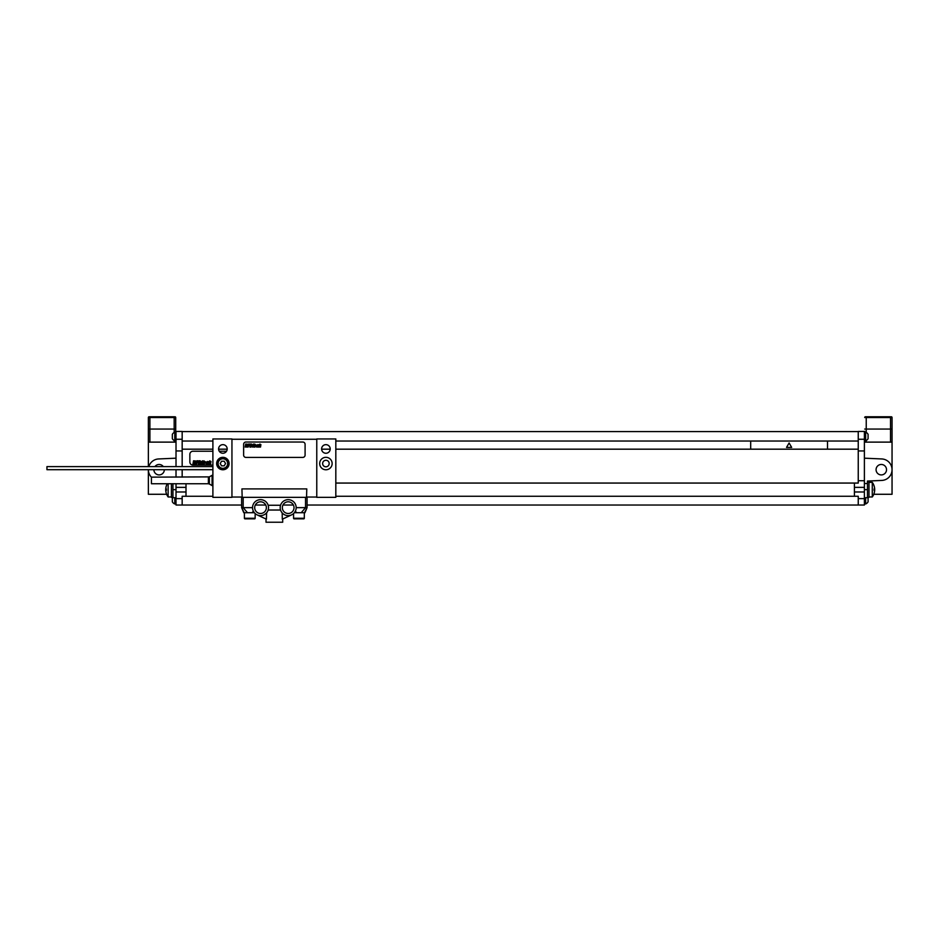 <?xml version="1.0" encoding="UTF-8"?>
<svg xmlns="http://www.w3.org/2000/svg" width="939" height="939" viewBox="0 0 939 939"><rect width="100%" height="100%" fill="white"/><g stroke="black" fill="none" stroke-linecap="round" stroke-linejoin="round"><path stroke-width="1.41" d="M182.166 450.943L182.166 431.435L176.016 431.435L176.016 450.943L182.166 450.943L182.166 466.624M176.016 477.141L176.016 469.688M176.016 466.624L176.016 450.943M176.016 483.749L176.016 487.364L186.004 487.364L186.004 496.273L212.895 496.273M241.64 505.029L176.016 505.029L176.016 487.364M174.771 497.729L174.771 503.961L176.016 503.961M174.771 503.961A4.601 4.601 0 0 1 172.33 501.802L172.33 497.506A4.601 4.601 0 0 1 172.412 497.353M176.016 432.198L174.771 432.198L174.771 440.802L176.016 440.802M174.771 440.802A4.601 4.601 0 0 1 172.33 438.654L172.33 434.346A4.601 4.601 0 0 1 174.771 432.198M886.522 469.688A5.223 5.223 0 0 1 881.298 474.911A5.223 5.223 0 0 1 876.075 469.688A5.223 5.223 0 0 1 881.298 464.465A5.223 5.223 0 0 1 886.522 469.688M864.396 497.729L867.46 497.729L867.46 481.061L881.768 480.439A10.752 10.752 0 0 0 892.05 469.688A10.752 10.752 0 0 0 881.768 458.948L864.396 458.185M864.396 483.526L867.46 483.526M867.46 481.989L868.998 481.989L868.998 497.353L867.46 497.353M867.46 481.061L881.768 480.439M307.076 505.029L864.396 505.029L864.396 431.435L858.246 431.435L858.246 439.264L864.396 439.264M865.641 497.729L865.641 503.961A4.601 4.601 0 0 0 868.082 501.802L868.082 497.506A4.601 4.601 0 0 0 868 497.353M865.641 436.506L865.641 440.802A4.601 4.601 0 0 0 868.082 438.654L868.082 434.346A4.601 4.601 0 0 0 865.641 432.198L865.641 436.506M293.414 505.029L282.968 505.029M265.749 505.029L255.302 505.029M182.166 505.029L182.166 496.273L186.004 496.273M176.016 491.977L186.004 491.977M186.004 483.749L186.004 487.364M182.166 477.141L182.166 469.688M182.166 449.182L212.895 449.182M218.587 449.182L227.179 449.182M321.619 449.182L330.211 449.182M335.822 449.182L858.246 449.182L858.246 439.264M827.517 449.182L827.517 441.037M750.684 449.182L750.684 441.037M335.822 483.057L858.246 483.057L858.246 449.182M858.246 450.943L864.396 450.943M854.408 483.057L854.408 487.364L864.396 487.364M854.408 487.364L854.408 491.977L864.396 491.977M858.246 505.029L858.246 496.273L854.408 496.273L854.408 491.977M182.166 441.037L212.895 441.037M335.822 441.037L858.246 441.037M182.166 431.588L858.246 431.588M335.822 496.273L854.408 496.273M212.895 451.248L192.918 451.248A3.075 3.075 0 0 0 189.854 454.323L189.854 462.011A3.075 3.075 0 0 0 192.918 465.087L212.895 465.087M226.522 451.248L219.257 451.248M182.166 439.264L176.016 439.264M864.396 442.116L892.05 442.116L892.05 494.278L873.786 494.278M891.287 416.763L890.512 417.526L892.05 417.526A0.763 0.763 0 0 0 891.287 416.763A0.763 0.763 0 0 1 892.05 417.526L892.05 442.116M864.702 442.116L864.702 440.802M864.702 432.198L864.702 431.353M864.702 417.526A0.763 0.763 0 0 1 865.465 416.763L866.239 416.763L865.465 416.763A0.763 0.763 0 0 0 864.702 417.526A0.763 0.763 0 0 1 865.465 416.763A0.763 0.763 0 0 0 864.702 417.526L866.239 417.526L866.239 416.763L890.512 416.763M892.05 429.053L864.702 429.053M872.284 496.966A12.289 12.289 0 0 0 872.284 482.364L872.284 496.966L868.998 496.966M872.284 482.364L868.998 482.364M153.89 469.688A5.223 5.223 0 0 0 159.114 474.911A5.223 5.223 0 0 0 164.337 469.688M163.339 466.624A5.223 5.223 0 0 0 154.888 466.624M176.016 458.185L158.644 458.948A10.752 10.752 0 0 0 148.808 466.624M166.626 494.278L148.362 494.278L148.362 469.688A10.752 10.752 0 0 0 151.437 477.223M176.016 497.729L172.952 497.729L172.952 483.749M171.414 483.749L171.414 497.353L172.952 497.353M176.016 442.116L148.362 442.116L148.362 417.526A0.763 0.763 0 0 1 149.125 416.763L149.9 416.763L149.125 416.763M148.362 442.116L148.362 466.624M174.947 416.763L174.173 417.526L175.71 417.526A0.763 0.763 0 0 0 174.947 416.763A0.763 0.763 0 0 1 175.71 417.526L175.71 432.198M175.71 440.802L175.71 442.116M149.9 442.116L149.9 429.053L148.362 429.053M175.71 429.053L174.173 429.053L174.173 417.526L149.9 417.526L149.9 429.053L174.173 429.053L174.173 432.468M174.173 416.763L149.9 416.763L149.9 417.526L148.362 417.526M168.128 483.749L168.128 496.966A12.289 12.289 0 0 1 167.248 483.749M171.414 496.966L168.128 496.966M316.772 438.959L316.772 497.353L335.822 497.353L335.822 438.959L316.772 438.959M321.608 448.948A4.308 4.308 0 0 1 325.915 444.652A4.308 4.308 0 0 1 330.211 448.948A4.308 4.308 0 0 1 325.915 453.255A4.308 4.308 0 0 1 321.608 448.948M319.683 463.549A6.221 6.221 0 0 0 325.915 469.77A6.221 6.221 0 0 0 332.136 463.549A6.221 6.221 0 0 0 325.915 457.328A6.221 6.221 0 0 0 319.683 463.549M231.945 497.353L231.945 438.959L212.895 438.959L212.895 497.353L231.945 497.353M218.587 448.948A4.308 4.308 0 0 1 222.883 444.652A4.308 4.308 0 0 1 227.191 448.948A4.308 4.308 0 0 1 222.883 453.255A4.308 4.308 0 0 1 218.587 448.948M216.663 463.549A6.221 6.221 0 0 1 222.883 457.328A6.221 6.221 0 0 1 229.104 463.549A6.221 6.221 0 0 1 222.883 469.77A6.221 6.221 0 0 1 216.663 463.549M242.168 497.353L241.933 488.902L306.783 488.902L306.548 497.353M322.64 463.549A3.263 3.263 0 0 0 325.915 466.812A3.263 3.263 0 0 0 329.178 463.549A3.263 3.263 0 0 0 325.915 460.286A3.263 3.263 0 0 0 322.64 463.549M231.945 439.264L316.772 439.264M316.772 497.048L306.783 497.048M241.933 497.048L231.945 497.048M252.568 508.269L252.544 507.647L241.64 507.647L241.64 497.353L307.076 497.353L307.076 507.647L305.539 507.647L307.076 507.647L304.482 512.717L294.365 512.717L293.567 513.551L294.365 512.717L293.567 513.551L294.365 512.717L293.567 513.551L294.365 512.717L293.567 513.551L293.567 518.246A0.61 0.61 -90 0 0 294.177 518.856L303.708 518.856A0.61 0.61 90 0 0 304.318 518.246L293.567 518.246M266.371 507.647A5.834 5.834 0 0 1 260.526 513.48A5.834 5.834 0 0 1 254.692 507.647A5.834 5.834 0 0 1 260.526 501.802A5.834 5.834 0 0 1 266.371 507.647M280.561 505.264A7.993 7.993 0 0 0 292.862 514.126A7.993 7.993 0 0 0 292.862 501.168A7.993 7.993 0 0 0 280.561 505.264L268.155 505.264A7.993 7.993 0 0 0 255.854 501.168A7.993 7.993 0 0 0 255.854 514.126A7.993 7.993 0 0 0 268.155 505.264M294.024 507.647A5.834 5.834 0 0 1 288.191 513.48A5.834 5.834 0 0 1 282.346 507.647A5.834 5.834 0 0 1 288.191 501.802A5.834 5.834 0 0 1 294.024 507.647M280.843 510.793L280.561 510.03L268.155 510.03L267.873 510.781M296.654 512.717L295.351 511.18L294.365 512.717L295.233 511.415M305.539 497.353L305.539 507.647L296.172 507.647L296.149 508.269M296.078 508.903L295.949 509.525M291.56 514.889L282.299 519.208L282.181 512.917M304.318 512.717L304.318 518.246M303.708 518.856L294.177 518.856M245.009 518.856L254.539 518.856L245.009 518.856A0.61 0.61 -90 0 1 244.398 518.246L244.398 512.717M254.539 518.856A0.61 0.61 90 0 0 255.15 518.246L244.398 518.246M255.15 513.551L254.352 512.717L255.15 513.551L254.352 512.717L255.15 513.551L254.352 512.717L255.15 513.551L254.352 512.717L255.15 513.551L255.15 518.246M267.838 510.863L267.181 512.072M267.122 512.154L266.629 512.811M266.594 512.847L266.418 519.208L257.157 514.889M252.767 509.525L252.638 508.903M253.471 511.391L254.352 512.717L253.366 511.18L252.063 512.717L244.234 512.717L241.64 507.647L243.776 512.717M254.352 512.717L252.063 512.717M266.019 519.021L266.019 522.237L282.698 522.237L282.698 519.021M212.895 466.624L46.95 466.624L46.95 469.688L212.895 469.688M212.085 485.592L209.338 484.008L209.338 476.883L212.085 475.298L212.085 485.592L212.895 485.592M208.376 477.141L208.376 483.749L151.437 483.749L151.437 477.141L209.338 476.883M245.936 442.034A2.301 2.301 0 0 0 243.624 444.335L243.624 455.098A2.301 2.301 0 0 0 245.936 457.399L302.781 457.399A2.301 2.301 0 0 0 305.093 455.098L305.093 444.335A2.301 2.301 0 0 0 302.781 442.034L245.936 442.034M228.259 463.549A5.376 5.376 0 0 0 222.883 458.173A5.376 5.376 0 0 0 217.508 463.549A5.376 5.376 0 0 0 222.883 468.925A5.376 5.376 0 0 0 228.259 463.549A5.376 5.376 0 0 0 222.883 458.173A5.376 5.376 0 0 0 217.508 463.549M194.068 461.249L193.88 462.328L194.068 461.249M193.54 460.791L192.918 464.312L193.833 462.845L194.314 464.312L194.784 460.92L193.54 460.791M196.486 461.472L195.312 460.885L195.488 463.713L194.843 462.857L194.725 464.218L195.875 464.23L195.711 461.389L195.782 462L196.486 461.472M196.897 460.791L196.274 464.312L197.624 462.152L197.859 460.791L196.897 460.791M198.951 460.791L198.329 464.312L199.291 464.312L199.678 462.152L199.913 460.791L198.951 460.791M200.195 460.791L199.573 464.312L200.195 460.791M201.169 462.563L201.392 461.824L201.169 462.563M201.099 462.962L201.791 462.962L201.92 461.53L200.946 461.53L200.441 463.784L201.451 464.218L201.099 462.962M202.425 460.791L201.803 464.312L202.531 462.95L203.07 464.312L203.517 461.436L202.636 462.493L202.425 460.791M203.892 460.791L203.775 464.324L204.491 461.436L203.892 460.791M205.735 462.094L204.679 461.448L204.174 464.312L205.136 461.882L205.16 462.61L205.735 462.094M206.451 461.965L206.193 463.936L206.451 461.965M205.923 461.976L206.099 464.336L207.132 461.976L205.923 461.976M208.564 462.094L207.484 461.448L206.967 464.312L208 461.847L208.165 464.312L208.564 462.094M208.963 461.436L208.458 464.312L208.963 461.436M209.878 460.791L209.256 464.312L209.984 462.95L210.524 464.312L210.97 461.436L210.101 462.493L209.878 460.791M166.32 485.897L166.344 485.897A12.266 12.266 0 0 0 165.769 488.914L166.344 488.914A11.702 11.702 0 0 0 166.344 490.416L165.769 490.416A12.266 12.266 0 0 0 166.344 493.433L166.32 493.433M874.068 485.897L874.092 485.897A12.266 12.266 0 0 1 874.643 488.914L874.068 488.914A11.702 11.702 0 0 1 874.068 490.416L874.643 490.416A12.266 12.266 0 0 1 874.068 493.433L874.068 493.433M789.1 442.962L786.53 447.41L791.671 447.41L789.1 442.962M221.557 465.85L224.21 465.85L225.548 463.549L224.21 461.237L221.557 461.237L220.219 463.549L221.557 465.85M246.159 444.429L246.041 445.379L246.159 444.429M245.701 444.03L245.161 447.105L245.912 445.825L246.382 447.105L246.781 444.147L245.701 444.03M248.272 444.628L247.25 444.124L246.734 447.023L247.732 447.023L247.591 444.546L248.272 444.628M248.624 444.03L248.084 447.105L249.469 444.03L248.624 444.03M250.42 444.03L249.88 447.105L250.713 447.105L250.983 445.626L251.253 444.03L250.42 444.03M251.499 444.03L250.959 447.105L251.499 444.03M252.356 445.579L252.544 444.933L252.356 445.579M252.286 445.931L253.002 444.687L252.157 444.675L251.711 446.635L252.591 447.023L252.286 445.931M253.448 444.03L252.896 447.105L253.53 445.919L254.011 447.105L254.399 444.605L253.636 445.52L253.448 444.03M254.727 444.03L254.622 447.105L254.727 444.03M256.335 445.168L255.408 444.605L254.974 447.105L256.335 445.168M256.946 445.063L256.723 446.776L256.946 445.063M256.5 445.074L256.652 447.117L257.544 445.074L256.5 445.074M258.788 445.168L257.849 444.605L257.403 447.105L258.307 444.957L258.448 447.105L258.788 445.168M259.141 444.605L258.706 447.105L259.141 444.605M259.939 444.03L259.399 447.105L260.033 445.919L260.502 447.105L260.901 444.605L260.126 445.52L259.939 444.03M248.448 518.856L252.438 518.856M297.616 518.856L301.607 518.856M182.166 498.621L176.016 498.621M858.246 480.709L864.396 480.709M858.246 498.621L864.396 498.621M866.239 432.468L866.239 417.526L890.512 417.526L890.512 442.116M866.239 442.116L866.239 440.532M864.396 489.665L867.46 489.665M172.952 489.665L176.016 489.665M174.173 440.532L174.173 442.116M247.485 512.717L243.178 507.647L243.178 497.353M305.539 507.647L301.231 512.717M227.649 463.549A4.765 4.765 0 0 0 222.883 458.784A4.765 4.765 0 0 0 218.118 463.549A4.765 4.765 0 0 0 222.883 468.315A4.765 4.765 0 0 0 227.649 463.549M864.396 503.961L865.641 503.961M864.396 440.802L865.641 440.802M864.396 432.198L865.641 432.198M304.94 512.717L307.076 507.647M212.085 475.298L212.895 475.298M209.338 484.008L208.376 483.749"/></g></svg>
